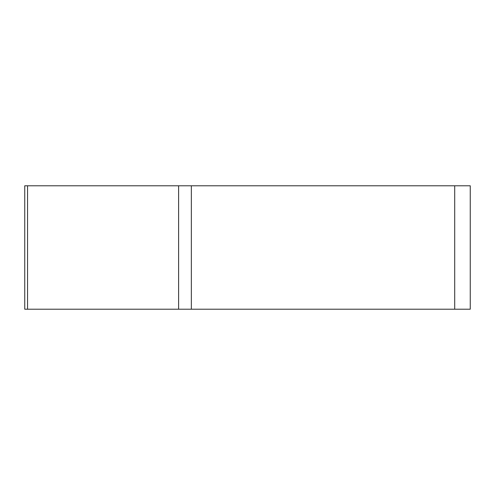 <?xml version="1.0" encoding="UTF-8"?>
<svg xmlns="http://www.w3.org/2000/svg" width="495" height="495" viewBox="0 0 495 495"><rect width="100%" height="100%" fill="white"/><g stroke="black" fill="none" stroke-linecap="round" stroke-linejoin="round"><path stroke-width="0.74" d="M27.559 185.792L27.559 309.208L470.25 309.208L470.25 185.792L24.75 185.792L24.75 309.208L467.441 309.208M454.701 309.208L454.701 185.792M191.348 185.792L191.348 309.208M178.615 309.208L178.615 185.792"/></g></svg>

